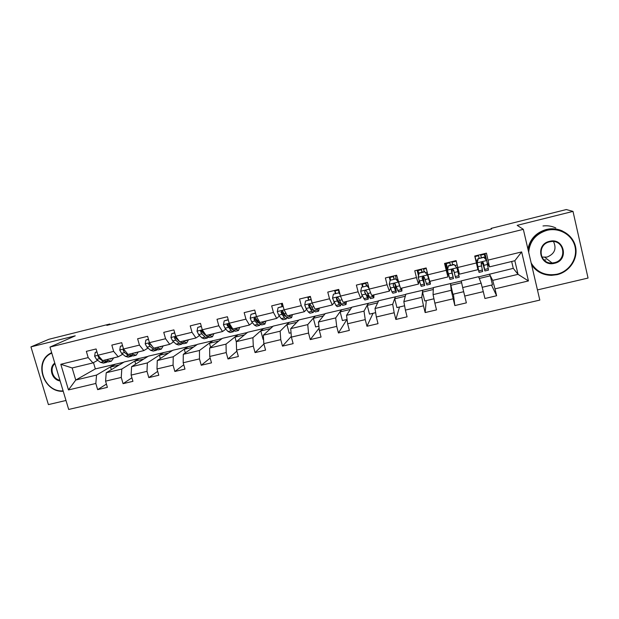 <?xml version="1.0" encoding="UTF-8"?>
<svg xmlns="http://www.w3.org/2000/svg" width="619" height="619" viewBox="0 0 619 619"><rect width="100%" height="100%" fill="white"/><g stroke="black" fill="none" stroke-linecap="round" stroke-linejoin="round"><path stroke-width="0.93" d="M537.447 289.916L588.05 278.055L573.001 211.396L566.3 209.547L491.099 228.403L491.246 229.03M68.686 409.453L539.814 300.091L523.334 229.339L49.977 347.081L68.686 409.453M49.977 347.081L75.255 335.815L30.95 346.888L48.406 404.602L65.993 400.478M478.634 276.879L513.275 268.36L518.033 274.333L514.838 260.731L489.482 266.874L486.464 253.156L474.742 256.034L476.406 262.951L457.781 267.493L456.11 260.607L444.55 263.446L446.229 270.31L427.861 274.79L426.174 267.957L414.761 270.758L416.455 277.567L398.334 281.985L395.688 278.937L390.156 280.291L389.235 284.384L391.974 291.889L392.864 293.205L396.23 292.4M488.12 260.096L521.655 251.925L528.44 280.941L494.983 288.872L496.624 295.743L491.501 285.08M97.725 360.304L92.966 362.912L72.144 367.957L60.801 364.282L68.477 389.939L95.829 383.463L97.647 389.645L107.389 387.347L105.57 381.149L121.254 377.435L123.065 383.664L132.93 381.343L131.112 375.099L146.997 371.33L148.8 377.605L158.789 375.253L156.986 368.963L173.065 365.156L174.86 371.47L184.973 369.094L183.185 362.757L199.473 358.896L201.252 365.256L211.497 362.85L209.717 356.467L226.214 352.559L227.985 358.966L238.361 356.529L236.59 350.099L253.303 346.145L255.067 352.598L265.574 350.122L263.818 343.653L280.747 339.638L282.488 346.137L293.135 343.638L291.394 337.115L308.541 333.053L310.281 339.599L321.06 337.061L319.334 330.492L336.713 326.375L338.431 332.976L349.356 330.407L347.638 323.783L365.249 319.613L366.959 326.259L378.031 323.66L376.329 316.99L394.171 312.757L395.858 319.458L407.085 316.82L405.391 310.096L423.473 305.817L425.152 312.564L436.527 309.887L434.855 303.117L453.185 298.776L454.841 305.577L466.37 302.861L464.714 296.044L483.292 291.642L484.94 298.497L496.624 295.743M60.801 364.282L88.192 357.596L86.35 351.36L96.107 348.969L97.949 355.221L113.656 351.391L111.822 345.108L121.711 342.686L123.537 348.984L139.445 345.1L137.627 338.779L147.632 336.318L149.45 342.663L165.559 338.74L163.749 332.364L173.885 329.881L175.695 336.264L192.014 332.287L190.211 325.873L200.479 323.35L202.274 329.788L218.801 325.756L217.014 319.296L227.413 316.742L229.2 323.226L245.936 319.141L244.165 312.626L254.703 310.042L256.475 316.572L273.436 312.44L271.671 305.879L282.341 303.256L284.106 309.84L301.283 305.647L299.534 299.039L310.351 296.385L312.1 303.016L329.509 298.768L327.768 292.106L338.732 289.421L340.458 296.099L358.107 291.797L356.382 285.088L367.485 282.357L369.203 289.088L387.084 284.732L385.374 277.97L396.632 275.207L400.524 288.423L418.483 284.075L419.078 280.724M109.958 324.58L109.787 324.008L106.832 325.362L491.618 228.937L491.099 228.403M476.406 262.951L477.876 269.691L459.43 274.155L457.781 267.493M478.572 276.708L481.11 283.162L462.679 287.564L461.24 280.879L478.572 276.708M483.292 291.642L481.11 283.162M464.714 296.044L462.679 287.564M427.861 274.79L429.779 281.336L447.978 276.925L447.522 272.182M450.477 283.463L451.243 290.296L433.06 294.644L433.362 287.58L461.279 281.049M447.978 276.925L446.229 270.31M453.185 298.776L451.243 290.296M434.855 303.117L433.06 294.644M422.731 290.141L421.779 297.337L403.836 301.623L405.832 294.203L433.354 287.765M418.483 284.075L416.455 277.567M423.473 305.817L421.779 297.337M405.391 310.096L403.836 301.623M369.203 289.088L371.655 295.41L389.374 291.123L390.504 288.408M395.34 296.733L392.701 304.285L374.998 308.517L378.65 300.749L405.785 294.404M389.374 291.123L387.084 284.732M394.171 312.757L392.701 304.285M376.329 316.99L374.998 308.517M340.458 296.099L343.166 302.312L360.653 298.079L362.208 295.588M368.282 303.24L364.003 311.148L346.532 315.319L351.801 307.202L378.549 300.95M360.653 298.079L358.107 291.797M365.249 319.613L364.003 311.148M347.638 323.783L346.532 315.319M312.1 303.016L315.048 309.121L332.302 304.943L334.245 302.544M341.564 309.67L335.684 317.911L318.445 322.035L325.277 313.585L351.662 307.419M332.302 304.943L329.509 298.768M336.713 326.375L335.684 317.911M319.334 330.492L318.445 322.035M284.106 309.84L287.293 315.845L304.331 311.721L306.629 309.353M315.164 316.015L307.736 324.596L290.713 328.658L299.085 319.891L325.099 313.81M304.331 311.721L301.283 305.647M308.541 333.053L307.736 324.596M291.394 337.115L290.713 328.658M256.475 316.572L259.895 322.484L276.708 318.406L279.362 316.038M282.481 313.253L283.123 312.68M289.096 322.29L280.144 331.188L263.338 335.204L273.203 326.112L298.861 320.116M276.708 318.406L273.436 312.44M280.747 339.638L280.144 331.188M263.818 343.653L263.338 335.204M229.2 323.226L232.845 329.029L249.449 325.014L252.428 322.631M255.686 320.023L256.436 319.427M263.338 328.488L252.908 337.695L236.319 341.665L247.639 332.264L272.948 326.352M249.449 325.014L245.936 319.141M253.303 346.145L252.908 337.695M236.59 350.099L236.319 341.665M202.274 329.788L206.142 335.498L222.538 331.529L225.834 329.122M229.216 326.654L229.804 326.228M237.889 334.608L226.02 344.125L209.64 348.04L222.376 338.345L247.337 332.511M222.538 331.529L218.801 325.756M226.214 352.559L226.02 344.125M209.717 356.467L209.64 348.04M175.695 336.264L179.781 341.881L195.968 337.966L199.573 335.521M203.071 333.161L203.496 332.867M212.743 340.659L199.465 350.47L183.294 354.331L197.422 344.35L222.043 338.601M195.968 337.966L192.014 332.287M199.473 358.896L199.465 350.47M183.185 362.757L183.294 354.331M149.45 342.663L153.744 348.188L169.73 344.319L173.637 341.843M187.897 346.64L173.25 356.737L157.28 360.552L172.755 350.277L197.043 344.613M169.73 344.319L165.559 338.74M173.065 365.156L173.25 356.737M156.986 368.963L157.28 360.552M123.537 348.984L128.04 354.416L143.825 350.594L148.026 348.071M163.346 352.544L147.368 362.92L131.592 366.688L148.382 356.142L172.345 350.555M143.825 350.594L139.445 345.1M146.997 371.33L147.368 362.92M131.112 375.099L131.592 366.688M97.949 355.221L102.646 360.567L118.237 356.792L122.724 354.23M139.082 358.378L121.796 369.032L106.22 372.754L124.295 361.937L147.941 356.42M118.237 356.792L113.656 351.391M121.254 377.435L121.796 369.032M105.57 381.149L106.22 372.754M115.103 364.15L96.549 375.068L75.742 380.043L95.334 368.909L123.815 362.223M92.966 362.912L88.192 357.596M95.829 383.463L96.549 375.068M68.477 389.939L75.742 380.043L72.144 367.957M30.95 346.888L48.862 339.289L109.787 324.008M573.001 211.396L517.182 225.347L523.334 229.339M93.484 362.626L95.334 368.909M489.482 266.874L487.261 262.866M513.275 268.36L511.658 261.504M489.467 274.085L492.701 280.384L518.033 274.333L528.44 280.941M514.838 260.731L521.655 251.925M494.983 288.872L492.701 280.384M97.647 389.645L106.429 384.082M111.335 369.698L110.546 367.021L115.149 364.312M110.546 367.021L119.328 364.908M135.693 364.119L134.841 361.187L139.128 358.54M134.841 361.187L143.77 359.043M123.065 383.664L131.893 377.791M160.352 358.509L159.431 355.283L163.393 352.706M159.431 355.283L168.507 353.101M148.8 377.605L157.675 371.369M185.329 352.9L184.315 349.302L187.944 346.802M184.315 349.302L193.538 347.089M174.86 371.47L183.758 364.8M210.622 347.29L209.501 343.259L212.789 340.821M209.501 343.259L218.878 341.007M201.252 365.256L210.166 358.068M236.326 342.005L234.996 337.138L237.936 334.778M234.996 337.138L244.528 334.848M227.985 358.966L236.876 351.143M263.57 339.328L263.106 339.444L260.8 330.941L263.377 328.658M260.8 330.941L270.495 328.612M255.067 352.598L263.903 343.978M291.046 332.79L289.212 333.231L286.922 324.666L289.135 322.46M286.922 324.666L296.787 322.298M282.488 346.137L291.332 336.372M282.063 306.482L281.266 303.519M318.878 326.167L315.644 326.94L313.369 318.313L315.21 316.185M313.369 318.313L323.404 315.907M310.281 339.599L319.087 328.194M308.541 299.998L307.759 297.019M347.073 319.458L342.408 320.565L340.148 311.883L341.603 309.84M340.148 311.883L350.354 309.43M338.431 332.976L346.888 319.505M336.635 298.35L336.488 297.77M335.359 293.437L334.577 290.435M375.648 312.657L369.512 314.119L367.268 305.368L368.328 303.411M367.268 305.368L377.644 302.877M366.959 326.259L373.033 313.276M362.51 286.798L361.736 283.773M404.602 305.763L396.949 307.589L394.729 298.776L395.379 296.903M394.729 298.776L405.29 296.238M395.858 319.458L399.495 306.978M390.117 280.469L389.243 277.018M433.942 298.784L424.742 300.973L422.537 292.098L422.777 290.311M422.537 292.098L433.277 289.514M425.152 312.564L426.282 300.602M418.49 275.795L417.098 270.178M423.442 278.047L424.425 277.807M463.677 291.704L452.891 294.273L450.516 283.641M450.709 285.328L461.635 282.705M454.841 305.577L453.394 294.149M447.916 272.089L447.498 272.19L445.316 263.253M451.824 271.137L453.781 270.665M457.511 269.752L458.292 269.567M479.261 278.473L490.31 275.819L489.513 274.263M482.178 287.301L492.469 284.848L490.31 275.819M486.635 260.413L484.986 253.519M481.234 263.98L482.805 263.601M97.005 352.01L95.233 352.443L94.63 356.196L96.502 359.399L100.533 362.386L103.458 363.105L106.081 362.479M107.164 359.469L108.472 360.459L111.35 361.202L113.687 357.89M109.354 358.943L110.801 359.02L111.745 358.362M96.935 351.785L95.233 352.443M98.336 355.662L98.127 356.676L99.543 358.664L103.551 361.651L106.453 362.386L107.164 362.007M110.979 361.295L108.348 361.929L105.454 361.194L104.139 360.204M51.787 353.116C33.565 360.753 43.237 392.585 63.115 390.883M63.223 391.247C43.972 392.74 33.418 362.757 50.085 353.495L51.648 352.637M60.136 380.948C51.911 379.989 48.197 367.694 54.789 363.121M54.959 363.686C49.272 368.135 52.553 379.014 59.935 380.275M531.187 263.036C537.006 272.453 545.625 276.175 557.046 274.194C569.294 271.393 577.798 258.549 575.036 246.757C572.459 234.918 559.228 227.204 546.964 230.338C535.822 233.85 529.725 241.17 528.688 252.304M528.208 250.246C530.019 239.801 536.209 232.976 546.778 229.757L549.579 229.231C561.89 227.552 573.96 236.141 575.778 247.917C577.751 259.663 569.124 271.903 557.1 274.666L551.514 275.347C542.971 275.161 536.34 271.695 531.636 264.963M549.502 241.348C564.133 237.216 569.387 260.313 554.539 263.276C540.008 267.323 534.692 244.443 549.502 241.348M554.345 262.68C567.445 260.142 564.466 239.731 551.204 241.565L549.556 241.843C536.82 244.412 539.234 264.081 552.094 262.998L554.345 262.68M553.518 241.572C556.791 248.761 554.624 253.929 547.01 257.094L541.865 257.078M534.476 268.476L531.706 265.28M527.922 249.024C530.011 239.05 536.131 232.551 546.283 229.502L549.076 228.976C553.835 228.396 558.346 229.092 562.609 231.073M545.881 259.918L543.822 259.825M542.987 225.966C547.482 225.409 551.753 226.074 555.785 227.947M122.601 345.742L120.388 346.284L119.753 350.075L121.572 353.317L125.409 356.366L128.172 357.14L130.849 356.49M132.203 353.41L133.449 354.424L136.157 355.213L138.3 351.932M134.246 352.915L135.607 353.016L136.482 352.373M122.531 345.518L120.388 346.284M123.839 349.348L123.282 350.547L124.643 352.567L128.458 355.631L131.205 356.405L131.932 355.979M135.809 355.298L133.116 355.948L130.392 355.159L129.139 354.153M125.231 351.027L124.179 350.045L123.282 350.547M148.514 339.405L145.852 340.055L145.194 343.87L146.943 347.151L150.587 350.277L153.187 351.097L155.926 350.439M157.551 347.267L158.727 348.304L161.273 349.147L163.215 345.897M159.447 346.81L160.723 346.934L161.52 346.307M148.452 339.173L145.852 340.055M149.798 343.112L148.676 343.924L150.061 346.392L153.682 349.526L156.259 350.354L156.994 349.882M160.948 349.224L158.193 349.89L155.632 349.054L154.441 348.025M152.367 346.423L149.465 343.468L148.676 343.924M151.841 345.742L151.4 345.17M174.767 332.983L171.633 333.749L170.945 337.595L172.639 340.914L176.082 344.11L178.512 344.984L181.313 344.303M183.209 341.054L186.69 343.003L188.424 339.792M184.957 340.628L186.141 340.783L186.868 340.171M174.697 332.751L171.633 333.749M178.999 340.806L176.5 337.51C175.355 336.488 174.705 336.674 174.535 338.075L175.788 340.148L179.208 343.352L181.615 344.234L182.365 343.684M180.291 342.036L179.866 341.866M179.696 341.773L175.301 337.603L174.535 338.075M186.396 343.081L183.58 343.754L180.067 341.82M201.353 326.476L197.747 327.358L197.028 331.235L198.653 334.593L201.895 337.866L204.146 338.786L207.009 338.098M204.727 334.856L204.843 334.33M209.191 334.763L212.425 336.79L213.95 333.61M210.785 334.376L211.876 334.546L212.534 333.951M201.283 326.244L197.747 327.358M212.155 336.852L209.276 337.548L207.063 336.612L203.868 333.332L202.359 330.763C201.214 330.213 200.641 330.531 200.649 331.714L201.848 333.819L205.059 337.1L207.288 338.028L208.046 337.394M206.32 335.854L201.337 331.258L200.649 331.714M228.279 319.891L224.186 320.89L223.444 324.797L224.999 328.194L228.024 331.544L230.098 332.519L233.03 331.815M230.608 328.217L230.709 327.397M235.499 328.387L238.485 330.492L239.793 327.35M236.938 328.039L237.928 328.24L238.508 327.66M228.218 319.659L224.186 320.89M238.238 330.554L235.297 331.266L233.255 330.275L228.566 324.124C227.506 323.869 227.011 324.255 227.096 325.277L231.227 330.77L233.286 331.753L234.036 330.995M232.52 329.548L231.011 328.674L227.715 324.836L227.096 325.277M255.562 313.214L250.966 314.344L250.192 318.274L251.685 321.718L254.486 325.145L256.374 326.174L259.376 325.447M256.777 321.377L256.808 320.108M262.139 321.934L264.87 324.124L265.953 321.013M263.423 321.625L264.313 321.857L264.816 321.292M255.5 312.982L250.966 314.344M264.653 324.178L261.636 324.905L259.787 323.861L255.19 317.516L253.875 318.762L254.958 320.921L257.736 324.356L259.601 325.393L260.336 324.457M259.152 323.072L257.481 322.259L254.417 318.336L253.875 318.762M283.2 306.459L278.086 307.705L277.289 311.674L278.705 315.156L281.289 318.661L282.991 319.744L286.055 319.009M283.2 314.259L282.991 311.403M282.117 306.467L281.498 303.465M289.119 315.404L291.588 317.671L292.439 314.599M290.234 315.133L291.023 315.388L291.448 314.839M283.138 306.219L278.086 307.705M291.402 317.717L288.315 318.46L286.651 317.361L282.218 310.862L281.003 312.154L282.024 314.351L284.578 317.864L286.249 318.955L286.953 317.748M285.978 316.425L284.291 315.76L281.467 311.744L281.003 312.154M311.365 300.238L310.885 299.681L305.562 300.989L304.726 304.981L306.08 308.51L308.432 312.1L309.933 313.237L313.075 312.479M309.856 306.722L309.539 304.138M308.726 299.96L308.092 296.942M316.448 308.78L318.646 311.133L319.265 308.1M317.392 308.556L318.081 308.835L318.429 308.308M311.133 299.364L305.562 300.989M311.759 311.295L313.237 312.44L313.864 310.777L310.614 304.95L309.639 304.146L308.479 305.469L311.759 311.295L308.432 312.1M313.059 309.531L312.68 310.142L311.442 309.183L308.866 305.074L308.479 305.469M318.483 311.171L315.334 311.937L313.864 310.784L317.199 309.972M339.978 294.242L338.786 292.857L333.393 294.18L332.527 298.203L335.916 305.446L337.223 306.645L340.435 305.871M336.659 298.404L336.543 297.7M335.668 293.367L335.011 290.326M344.133 302.08L346.044 304.517L346.423 301.523M344.899 301.894L345.479 302.204L345.742 301.685M338.786 292.857L333.393 294.18M339.057 292.532L339.746 293.336M345.92 304.548L342.694 305.329L341.425 304.115L338.477 298.165L337.44 297.352L336.318 298.691L339.289 304.633L340.574 305.84L341.023 303.403M340.373 302.25L340.009 303.527L336.62 298.319L336.318 298.691M338.647 289.437L339.398 292.934M338.972 292.555L338.314 289.522M368.97 288.16L367.052 285.939L361.589 287.278L360.699 291.34L361.891 294.954L364.87 299.967L368.15 299.178M362.951 286.69L362.277 283.641M372.174 295.286L373.806 297.809L373.938 294.861M372.762 295.147L373.234 295.487L373.412 294.984M367.052 285.939L361.589 287.278M367.245 285.638L368.777 287.409M373.706 297.84L370.402 298.637L366.703 291.294L365.62 290.473L364.521 291.828L368.259 299.155L368.344 295.294M367.825 294.226L367.694 296.826L364.521 291.828M365.883 282.751L366.549 285.808M366.301 285.87L365.62 282.821M390.589 279.927L389.885 276.863M398.69 283.045L400.129 287.262M400.586 288.408L401.917 291.023L401.793 288.114M400.988 288.307L401.344 288.678L401.437 288.199M395.688 278.937L390.156 280.291M395.812 278.651L398.187 281.397M401.847 291.038L398.474 291.851L395.301 284.33L394.179 283.502L393.088 284.872L396.299 292.377L395.371 284.57M395.015 283.842L395.734 290.04L393.088 284.872M393.46 275.981L394.156 279.053M393.978 279.099L393.274 276.028M395.417 275.501L396.253 279.161M424.711 271.834L427.497 275.06L424.711 271.834L419.102 273.211L418.15 277.335L421.23 286.357L424.665 285.529M418.15 277.335L419.102 273.211M418.846 274.256L417.856 270M427.528 274.782L429.826 281.328M427.497 275.06L429.787 282.744L430.398 284.144L430.019 281.274M424.75 271.563L419.156 272.933M430.36 284.152L426.909 284.988L424.286 277.273L423.133 276.438L422.042 277.823L424.711 285.514L423.094 276.445M422.978 276.453L424.139 283.162L422.042 277.823M421.392 269.126L422.112 272.213M422.003 272.236L421.284 269.157M423.45 268.623L424.177 271.702M454.122 264.638L456.923 267.888L454.122 264.638L448.435 266.031L447.452 270.194L449.967 279.417L453.479 278.565L451.522 269.845M447.452 270.194L448.435 266.031M447.622 269.079L446.183 263.044M456.868 267.625L459.252 277.173L458.865 275.71L455.305 276.569L453.65 270.132L452.474 269.288L451.383 270.681L453.487 278.565M456.923 267.888L458.865 275.71M454.075 264.39L448.411 265.775M451.499 269.876L452.915 276.19L451.352 270.426M450.4 265.288L449.657 262.193L450.423 265.28M451.855 261.651L452.597 264.754M459.252 277.173L455.716 278.024L455.305 276.569M483.926 257.349L486.743 260.614L483.926 257.349L478.17 258.757L477.141 262.959L479.075 272.383L474.827 256.011M477.141 262.959L478.502 270L474.874 256.003M486.743 260.614L488.492 270.108L484.932 270.967M485.474 259.052L484.151 253.72M483.803 257.117L478.17 258.757M477.032 262.711L478.054 258.518M482.402 262.038L484.909 270.975L483.416 262.882L482.216 262.03L481.11 263.446L482.65 271.524L479.098 272.383M481.334 257.721L480.561 254.602M479.16 258.247L478.394 255.136M480.623 254.587L481.389 257.705M483.416 262.882L484.329 268.584L482.472 262.046M98.003 355.283L94.637 356.103M103.551 361.651L100.533 362.386M108.472 360.459L105.454 361.194M99.543 358.664L96.502 359.399M98.87 356.273L98.127 356.676M123.591 349.046L119.769 349.975M128.458 355.631L125.409 356.366M133.449 354.424L130.392 355.159M124.643 352.567L121.572 353.317M149.504 342.733L145.21 343.777M153.682 349.526L150.587 350.277M158.727 348.304L155.632 349.054M150.061 346.392L146.943 347.151M149.581 343.862L148.746 344.35M175.742 336.334L170.968 337.494M179.208 343.352L176.082 344.11M184.323 342.114L181.189 342.872M175.788 340.148L172.639 340.914M202.32 329.857L197.051 331.142M205.059 337.1L201.895 337.866M210.236 335.846L207.063 336.612M201.848 333.819L198.653 334.593M204.564 333.161L203.868 333.332M229.239 323.288L223.459 324.696M231.227 330.77L228.024 331.544M236.473 329.501L233.255 330.275M228.233 327.412L224.999 328.194M231.351 326.654L230.276 326.917M256.514 316.642L250.215 318.181M257.736 324.356L254.486 325.145M263.044 323.072L259.787 323.861M254.958 320.921L251.685 321.718M258.494 320.062L257.024 320.418M284.136 309.91L277.304 311.574M284.578 317.864L281.289 318.661M281.606 304.022L282.488 303.805M289.947 316.564L286.651 317.361M282.024 314.351L278.705 315.156M285.986 313.384L284.113 313.841M312.131 303.086L304.749 304.881M308.2 297.491L310.498 296.934M309.43 307.689L306.08 308.51M313.841 306.622L311.558 307.179M340.496 296.168L332.55 298.103M339.289 304.633L335.916 305.446M335.127 290.891L338.431 290.079M344.806 303.295L341.425 304.115M337.2 300.95L333.803 301.77M342.059 299.766L339.351 300.424M369.233 289.166L360.715 291.24M367.183 297.886L363.763 298.714M362.401 284.198L365.744 283.378M372.77 296.532L369.342 297.36M365.334 294.118L361.891 294.954M370.649 292.826L367.516 293.584M398.357 282.063L389.258 284.283M395.433 291.054L391.974 291.889M390.016 277.428L393.398 276.592M395.541 276.066L396.771 275.764M396.725 279.703L397.7 279.463M401.089 289.684L397.622 290.52M393.839 287.193L390.349 288.044M399.549 285.808L396.044 286.659M427.427 274.975L418.173 277.235M424.054 284.129L420.549 284.98M417.987 270.565L421.415 269.722M423.582 269.188L426.313 268.522M425.671 272.631L427.234 272.252M429.787 282.744L426.274 283.595M422.723 280.183L419.179 281.041M428.503 278.774L424.959 279.633M456.853 267.803L447.475 270.093M453.062 277.111L449.51 277.97M447.22 267.362L448.079 267.153M446.314 263.617L449.789 262.766M451.994 262.224L455.476 261.365M455.004 265.458L456.381 265.125M451.986 273.072L448.404 273.938M457.843 271.648L454.253 272.522M486.673 260.537L477.172 262.851M482.449 270.008L478.843 270.874M475.941 260.344L477.713 259.91M475.021 256.576L478.541 255.709M480.762 255.167L484.298 254.301M484.731 258.193L485.226 258.077M488.329 268.584L484.723 269.451M481.644 265.868L478.007 266.75M487.586 264.429L483.942 265.311M549.076 228.976L549.579 229.231M552.094 262.998L544.906 257.388M123.932 349.456L123.282 349.812"/></g></svg>
